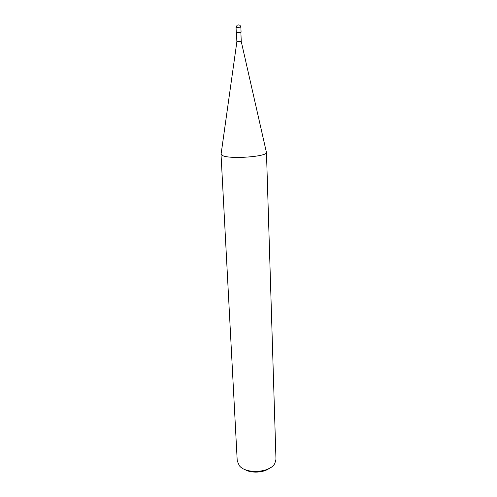 <?xml version="1.0" encoding="UTF-8"?>
<svg xmlns="http://www.w3.org/2000/svg" width="497" height="497" viewBox="0 0 497 497"><rect width="100%" height="100%" fill="white"/><g stroke="black" fill="none" stroke-linecap="round" stroke-linejoin="round"><path stroke-width="0.75" d="M266.467 152.374L275.972 459.265L274.86 463.366C270.238 472.74 246.077 474.387 239.374 465.757L237.231 460.893L221.022 154.281L223.327 155.915C232.279 159.295 267.218 156.48 266.454 152.511L266.336 151.97M221.122 153.865L221.022 154.281M241.008 41.499L236.876 41.705L221.047 154.412M244.474 469.33C250.879 473.448 263.422 472.927 269.455 468.28M266.454 152.511L241.25 41.518L236.87 41.698L236.473 32.448M240.871 27.161L241.076 32.243L236.274 32.448L236.05 27.36L240.871 27.161C240.331 25.061 239.069 24.44 237.075 25.291L236.05 27.36M241.256 41.518L240.877 32.268"/></g></svg>
